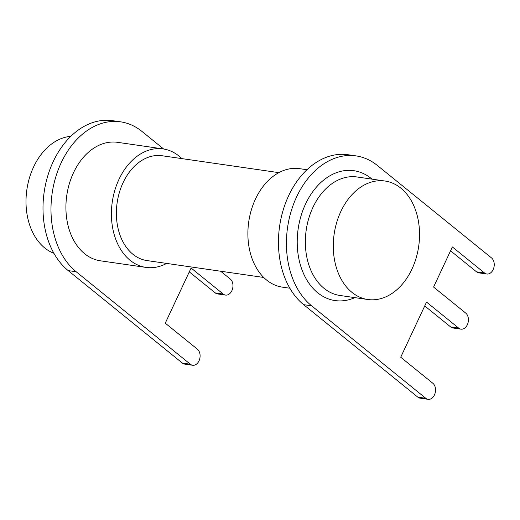 <?xml version="1.0" encoding="UTF-8"?>
<svg xmlns="http://www.w3.org/2000/svg" width="520" height="520" viewBox="0 0 520 520"><rect width="100%" height="100%" fill="white"/><g stroke="black" fill="none" stroke-linecap="round" stroke-linejoin="round"><path stroke-width="0.78" d="M384.982 181.019L357.051 176.982A59.859 42.712 98.2 0 0 308.763 218.406A59.859 42.712 98.2 0 0 324.058 288.353A59.859 42.712 98.2 0 0 339.904 295.464L367.841 299.507A59.859 42.712 -81.8 0 1 351.995 292.396A59.859 42.712 -81.8 0 1 336.7 222.45A59.859 42.712 -81.8 0 1 384.982 181.019A59.859 42.712 -81.8 0 1 400.835 188.13A59.859 42.712 -81.8 0 1 416.124 258.076A59.859 42.712 -81.8 0 1 367.841 299.507M354.894 297.628A65.611 46.82 -81.8 0 1 317.72 292.786A65.611 46.82 -81.8 0 1 305.513 204.081A65.611 46.82 -81.8 0 1 371.254 178.497A65.611 46.82 -81.8 0 1 372.041 179.147M53.905 253.299A59.859 42.712 -81.8 0 1 44.714 247.936A59.859 42.712 -81.8 0 1 28.197 182.611A59.859 42.712 -81.8 0 1 70.824 136.344M163.651 149L141.915 131.398A80.581 57.499 98.2 0 0 120.581 121.83A80.581 57.499 98.2 0 0 55.582 177.593A80.581 57.499 98.2 0 0 76.167 271.752L190.353 364.234A8.632 6.162 98.2 0 0 192.641 365.261A8.632 6.162 98.2 0 0 199.608 359.288A8.632 6.162 98.2 0 0 197.399 349.2L165.263 323.167L191.094 268.028L223.23 294.053L215.248 292.903A8.632 6.162 98.2 0 0 217.536 293.93L225.518 295.081A8.632 6.162 98.2 0 0 232.479 289.107A8.632 6.162 98.2 0 0 230.275 279.019L220.656 271.232M215.248 292.903L189.286 271.875M120.581 121.83L112.599 120.673A80.581 57.499 98.2 0 0 47.6 176.442A80.581 57.499 98.2 0 0 68.185 270.601L182.377 363.077A8.632 6.162 98.2 0 0 184.659 364.104L192.641 365.261M145.964 267.404L100.471 260.819A59.859 42.712 -81.8 0 1 84.617 253.708A59.859 42.712 -81.8 0 1 69.329 183.761A59.859 42.712 -81.8 0 1 117.611 142.337L163.105 148.915A59.859 42.712 98.2 0 0 114.823 190.346A59.859 42.712 98.2 0 0 130.111 260.293A59.859 42.712 98.2 0 0 145.964 267.404A59.859 42.712 98.2 0 0 166.667 263.419M223.23 294.053A8.632 6.162 98.2 0 0 225.518 295.081M452.368 246.955L484.504 272.981A8.632 6.162 98.2 0 0 486.791 274.007A8.632 6.162 98.2 0 0 493.753 268.034A8.632 6.162 98.2 0 0 491.55 257.946L377.364 165.464A80.581 57.499 98.2 0 0 356.025 155.896A80.581 57.499 98.2 0 0 291.025 211.66A80.581 57.499 98.2 0 0 311.617 305.819L425.802 398.3A8.632 6.162 98.2 0 0 428.09 399.328A8.632 6.162 98.2 0 0 435.051 393.354A8.632 6.162 98.2 0 0 432.848 383.266L400.712 357.234L426.537 302.094L458.679 328.12A8.632 6.162 98.2 0 0 460.96 329.147A8.632 6.162 98.2 0 0 467.928 323.173A8.632 6.162 98.2 0 0 465.719 313.086L433.582 287.06L452.368 246.955M450.567 250.803L476.522 271.83A8.632 6.162 98.2 0 0 478.81 272.857L486.791 274.007M424.736 305.942L450.697 326.969A8.632 6.162 98.2 0 0 452.978 327.997L460.96 329.147M356.025 155.896L348.043 154.739A80.581 57.499 98.2 0 0 283.049 210.509A80.581 57.499 98.2 0 0 303.635 304.668L417.82 397.144A8.632 6.162 98.2 0 0 420.108 398.171L428.09 399.328M278.882 172.647L162.117 155.753A52.949 37.785 98.2 0 0 119.405 192.4A52.949 37.785 98.2 0 0 132.931 254.274A52.949 37.785 98.2 0 0 146.952 260.565L263.718 277.459M181.831 158.607A59.859 42.712 98.2 0 0 178.952 156.026A59.859 42.712 98.2 0 0 163.105 148.915M306.982 169.734L299.585 168.662A59.859 42.712 98.2 0 0 251.297 210.093A59.859 42.712 98.2 0 0 266.591 280.039A59.859 42.712 98.2 0 0 282.445 287.151L289.835 288.217M190.353 364.234L182.377 363.077M76.167 271.752L68.185 270.601M476.522 271.83L484.504 272.981M303.635 304.668L311.617 305.819M417.82 397.144L425.802 398.3M450.697 326.969L458.679 328.12"/></g></svg>
